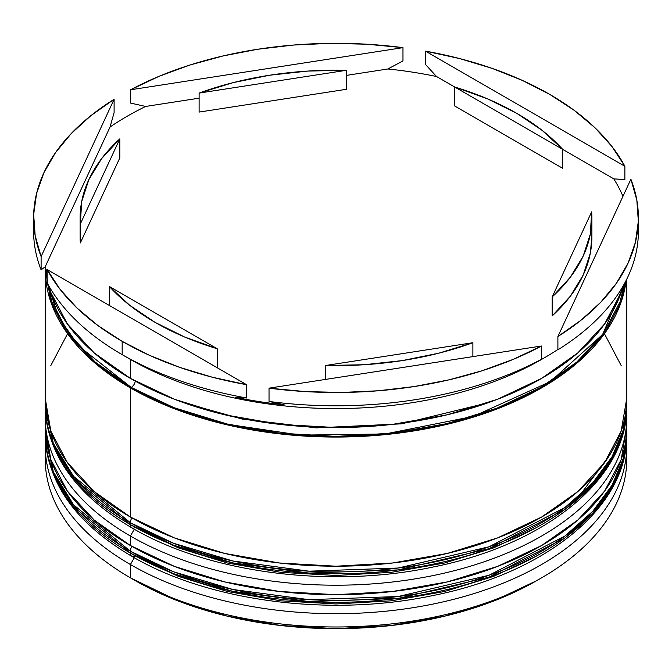 <?xml version="1.0" encoding="UTF-8"?>
<svg xmlns="http://www.w3.org/2000/svg" width="672" height="672" viewBox="0 0 672 672"><rect width="100%" height="100%" fill="white"/><g stroke="black" fill="none" stroke-linecap="round" stroke-linejoin="round"><path stroke-width="1.01" d="M626.766 432.524L626.732 429.643A290.766 167.874 180 0 1 626.766 432.524L623.263 460.412L612.083 487.099L592.628 513.349L564.95 537.911L489.023 577.172L398.194 598.408L309.061 601.574L232.932 591.394L173.72 573.72L130.393 553.123A6.98 4.032 120 0 0 131.838 556.324A6.98 4.032 -60 0 1 130.393 553.123A290.766 167.874 0 0 0 447.275 589.52A290.766 167.874 0 0 0 626.766 434.423C628.034 506.873 545.824 573.191 432.978 595.535C330.59 617.366 208.648 601.608 131.838 556.324C75.659 523.194 46.788 482.563 45.234 434.423A290.766 167.874 0 0 0 130.393 553.123L130.393 551.225L173.72 571.822L232.932 589.495L309.061 599.676L398.194 596.509L489.023 575.266L564.95 536.012L592.628 511.451L612.083 485.192L623.263 458.514L626.766 432.524A290.766 167.874 180 0 1 447.275 587.622A290.766 167.874 180 0 1 130.393 551.225L130.393 553.123L73.618 506.772L53.332 473.768L45.234 432.524L53.332 471.87L73.618 504.874L130.393 551.225A290.766 167.874 180 0 1 45.234 432.524L45.268 429.643M131.846 546.361A6.98 4.032 120 0 0 130.393 551.225A6.98 4.032 -60 0 1 131.846 546.361M131.838 556.324A6.98 4.032 -60 0 0 135.332 555.979L178.332 576.349L227.396 591.494L280.636 600.818L336 603.968L391.364 600.818L444.604 591.494L493.668 576.349L536.668 555.979M579.491 495.793L609.546 455.255M626.724 401.192A290.766 167.874 180 0 1 626.766 404.032L623.263 431.92L612.083 458.606L592.628 484.865L564.95 509.418L489.023 548.68L398.194 569.923L309.061 573.082L232.932 562.909L173.72 545.227L130.393 524.639A6.98 4.032 120 0 0 131.838 527.831A6.98 4.032 -60 0 1 130.393 524.639A290.766 167.874 0 0 0 447.275 561.028A290.766 167.874 0 0 0 626.766 405.93C628.034 478.388 545.824 544.698 432.978 567.042C330.59 588.882 208.648 573.115 131.838 527.831C75.659 494.701 46.788 454.07 45.234 405.93A290.766 167.874 0 0 0 130.393 524.639L130.393 522.74L173.72 543.329L232.932 561.002L309.061 571.183L398.194 568.025L489.023 546.781L564.95 507.52L592.628 482.958L612.083 456.708L623.263 430.021L626.766 404.032A290.766 167.874 180 0 1 447.275 559.129A290.766 167.874 180 0 1 130.393 522.74L130.393 524.639L73.618 478.279L53.332 445.276L45.234 404.032L53.332 443.377L73.618 476.381L130.393 522.74A290.766 167.874 180 0 1 45.234 404.032L45.268 401.159M131.846 517.868A6.98 4.032 120 0 0 130.393 522.74M131.838 527.831A6.98 4.032 -60 0 0 135.332 527.486L178.332 547.865L227.396 563.002L280.636 572.326L336 575.476L391.364 572.326L444.604 563.002L493.668 547.865L536.668 527.486M487.931 402.822L401.654 423.83L316.218 427.879L242.332 419.093L184.069 402.822L242.332 419.093L316.218 427.879L401.654 423.83L487.931 402.822M45.234 445.822A290.766 167.874 180 0 1 45.394 440.185A290.766 167.874 0 0 0 130.393 564.522L134.316 557.735L130.393 564.522A290.766 167.874 180 0 1 45.234 445.822L45.234 459.11A290.766 167.874 0 0 0 130.393 577.819L135.332 580.667A283.794 163.842 0 0 0 536.676 580.667L493.668 601.045L444.604 616.182L391.364 625.506L336 628.656L280.636 625.506L227.396 616.182L178.332 601.045L130.393 577.819A290.766 167.874 0 0 0 447.275 614.208A290.766 167.874 0 0 0 626.766 459.11A290.766 167.874 0 0 0 626.539 452.466A290.766 167.874 180 0 1 541.607 577.819A290.766 167.874 180 0 1 130.393 577.819L130.393 564.522A290.766 167.874 0 0 0 451.76 599.81A290.766 167.874 0 0 0 626.606 440.185A290.766 167.874 180 0 1 626.766 445.822A290.766 167.874 180 0 1 447.275 600.911A290.766 167.874 180 0 1 130.393 564.522L130.393 577.819A290.766 167.874 180 0 1 45.461 452.466M45.234 417.329A290.766 167.874 180 0 1 45.394 411.701A290.766 167.874 0 0 0 130.393 536.029A290.766 167.874 180 0 1 45.234 417.329L45.234 426.821A290.766 167.874 0 0 0 130.393 545.53L130.393 536.029L134.316 529.242L130.393 536.029A290.766 167.874 0 0 0 451.76 571.326A290.766 167.874 0 0 0 626.606 411.701A290.766 167.874 180 0 1 626.766 417.329A290.766 167.874 180 0 1 447.275 572.426A290.766 167.874 180 0 1 130.393 536.029L130.393 545.53A290.766 167.874 0 0 0 447.275 581.918A290.766 167.874 0 0 0 626.766 426.821A290.766 167.874 0 0 0 626.657 422.075M543.236 358.445A290.766 167.874 180 0 1 130.393 359.394L122.17 354.648L130.393 359.394A290.766 167.874 0 0 0 541.607 359.394L544.9 357.496A295.42 170.562 180 0 1 526.319 367.34L541.447 359.31A302.4 174.586 180 0 1 269.027 401.453L284.155 404.804A295.42 170.562 180 0 1 235.486 397.278L246.557 397.975A302.4 174.586 180 0 1 122.17 354.648L122.17 341.351A302.4 174.586 180 0 1 47.132 269.539L47.132 282.836A302.4 174.586 0 0 0 122.17 354.648A302.4 174.586 0 0 0 246.557 397.975L246.557 384.678L47.132 269.539L60.077 289.338L77.07 308.087L97.868 325.508L122.17 341.351L149.612 355.387L179.794 367.391L212.268 377.202L246.557 384.678A302.4 174.586 180 0 1 122.17 341.351L122.17 354.648A302.4 174.586 180 0 1 47.132 282.836L47.132 269.539L246.557 384.678L246.557 397.975L235.486 397.278A295.42 170.562 0 0 0 284.155 404.804L269.027 401.453A302.4 174.586 0 0 0 541.447 359.31L541.447 346.013L269.027 388.156L305.197 391.583L341.813 392.456L378.353 390.768L414.263 386.543L449.03 379.831L482.135 370.751L513.089 359.419L541.447 346.013A302.4 174.586 180 0 1 269.027 388.156L269.027 401.453L269.027 388.156L541.447 346.013L541.447 359.31L526.319 367.34A295.42 170.562 0 0 0 557.894 349.49A295.42 170.562 180 0 1 544.9 357.496M638.182 224.549A302.4 174.586 180 0 1 557.894 349.81A302.4 174.586 0 0 0 638.4 231.193L638.4 217.904A302.4 174.586 180 0 1 557.894 336.512L581.12 320.141L600.743 302.274L616.484 283.156L628.093 263.088L635.418 242.357L638.341 221.256L636.829 200.113L630.89 179.231L557.894 336.512L557.894 349.81L557.894 336.512L630.89 179.231A302.4 174.586 180 0 1 638.4 217.904M613.796 178.861A295.42 170.562 180 0 1 622.952 196.342A295.42 170.562 0 0 0 613.796 178.861L562.64 149.327L562.64 168.319L454.776 106.05L454.776 87.049A255.881 147.731 180 0 1 516.936 113.442A255.881 147.731 180 0 1 562.64 149.327L542.144 130.385L516.936 113.442L487.586 98.885L454.776 87.049L562.64 149.327L562.64 168.319L454.776 106.05L454.776 87.049L436.514 76.507L425.443 64.42L425.443 51.122L624.868 166.261L611.923 146.462L594.93 127.714L574.132 110.292L549.83 94.45L522.388 80.422L492.206 68.41L459.732 58.598L425.443 51.122A302.4 174.586 180 0 1 624.868 166.261L624.868 179.558L613.796 178.861L562.64 149.327L436.514 76.507L425.443 64.42L425.443 51.122L624.868 166.261L624.868 179.558L613.796 178.861M626.111 280.459A290.766 167.874 180 0 1 438.186 426.35A290.766 167.874 180 0 1 130.393 387.887L130.393 517.037A290.766 167.874 0 0 0 447.275 553.434A290.766 167.874 0 0 0 626.766 398.336L621.18 431.088L604.632 462.58L577.769 491.602L541.607 517.037L497.54 537.919L447.275 553.434L392.725 562.985L336 566.21L279.275 562.985L224.725 553.434L174.46 537.919L130.393 517.037L130.393 387.887L94.231 362.452L67.368 333.421L50.82 301.93L45.251 267.112A290.766 167.874 180 0 0 45.234 269.186L45.234 398.336A290.766 167.874 0 0 0 130.393 517.037L94.231 491.602L67.368 462.58L50.82 431.088L45.234 398.336M130.393 359.394L130.393 378.386A290.766 167.874 0 0 0 425.972 419.32A290.766 167.874 0 0 0 623.23 285.802L621.18 292.438L604.632 323.929L577.769 352.951L541.607 378.386L497.54 399.269L447.275 414.784L392.725 424.334L336 427.56L279.275 424.334L224.725 414.784L174.46 399.269L130.393 378.386L130.393 359.394M135.265 381.142A5.813 3.36 -60 0 1 131.216 387.416L78.994 346.256L58.792 317.587L47.443 283.416L51.962 301.804L68.435 333.169L95.197 362.074L131.216 387.416A5.813 3.36 120 0 0 135.265 381.142M47.132 281.098L46.654 276.318L47.132 281.123M472.886 356.614L472.886 342.712A255.881 147.731 180 0 1 325.55 365.509L325.55 379.411L325.55 365.509L364.207 364.728L402.226 360.595L438.732 353.203L472.886 342.712L325.55 365.509L472.886 342.712L472.886 356.614M217.224 367.744L217.224 348.751A255.881 147.731 180 0 1 109.36 286.474L109.36 305.466L109.36 286.474L129.856 305.416L155.064 322.358L184.414 336.916L217.224 348.751L109.36 286.474L217.224 348.751L217.224 367.744M80.119 217.904L80.119 236.897A255.881 147.731 0 0 0 80.338 242.928L80.338 223.936A255.881 147.731 180 0 1 80.119 217.904A255.881 147.731 180 0 1 119.818 138.869L119.818 157.861L80.338 242.928L80.119 236.552M199.114 112.081L199.114 93.089A255.881 147.731 180 0 1 346.45 70.291L346.45 89.292L199.114 112.081L199.114 93.089L346.45 70.291L307.793 71.072L269.774 75.205L233.268 82.597L199.114 93.089L346.45 70.291L346.45 89.292L199.114 112.081M80.338 223.936L119.818 138.869L101.648 158.592L88.838 179.668L81.682 201.617L80.338 223.936L119.818 138.869L119.818 157.861L80.338 242.928L80.338 223.936M33.6 217.904L33.6 231.193A302.4 174.586 0 0 0 41.11 269.867L41.11 256.57L114.106 99.288L90.88 115.66L71.257 133.535L55.516 152.645L43.907 172.712L36.582 193.452L33.659 214.544L35.171 235.687L41.11 256.57A302.4 174.586 180 0 1 33.6 217.904A302.4 174.586 180 0 1 114.106 99.288L114.106 112.585L110.048 127.016A295.42 170.562 180 0 1 145.681 106.445L130.553 103.085L130.553 89.788L402.973 47.645L366.803 44.218L330.187 43.344L293.647 45.032L257.737 49.258L222.97 55.969L189.865 65.05L158.911 76.381L130.553 89.788A302.4 174.586 180 0 1 402.973 47.645L402.973 60.942L387.845 68.981A295.42 170.562 180 0 1 436.514 76.507A295.42 170.562 0 0 0 387.845 68.981L346.45 75.382L387.845 68.981L402.973 60.942L402.973 47.645L130.553 89.788L130.553 103.085L145.681 106.445A295.42 170.562 0 0 0 110.048 127.016L45.167 266.826L41.11 269.867L41.11 256.57L114.106 99.288L114.106 112.585L110.048 127.016L45.167 266.826L41.11 269.867A302.4 174.586 180 0 1 33.818 224.549M624.557 283.416L602.608 334.488L550.301 381.646L473.281 416.405L385.174 433.961L300.544 435.128L228.698 424.486L172.62 407.24L131.216 387.416L175.106 408.206L225.17 423.654L279.502 433.171L336 436.388L392.498 433.171L446.83 423.654L496.894 408.206L540.784 387.416L576.803 362.074L603.565 333.169L620.038 301.804L624.557 283.416M47.132 278.863L45.604 268.22A290.766 167.874 0 0 0 47.132 278.846M48.77 285.802A290.766 167.874 0 0 0 130.393 378.386L94.231 352.951L67.368 323.929L50.82 292.438L48.77 285.793M626.119 280.451L621.18 301.93L604.632 333.421L577.769 362.452L541.607 387.887L497.54 408.761L447.275 424.276L392.725 433.835L336 437.06L279.275 433.835L224.725 424.276L174.46 408.761L130.393 387.887A290.766 167.874 180 0 1 45.234 269.186M67.368 334.093L50.82 365.585M621.18 365.585L604.632 334.093M45.234 426.821L50.82 459.572L67.368 491.064L94.231 520.094L130.393 545.53L174.46 566.404L224.725 581.918L279.275 591.469L336 594.695L392.725 591.469L447.275 581.918L497.54 566.404L541.607 545.53L577.769 520.094L604.632 491.064L621.18 459.572L626.766 426.821L626.766 417.329M47.132 272.614A295.42 170.562 180 0 1 45.167 266.826A295.42 170.562 0 0 0 47.132 272.614M199.114 98.179L145.681 106.445L199.114 98.179M591.881 236.569L590.318 253.176L583.162 275.125L570.352 296.201L552.182 315.924A255.881 147.731 0 0 0 591.881 236.897L591.881 217.904A255.881 147.731 180 0 1 552.182 296.932L552.182 315.924L552.182 296.932L570.352 277.208L583.162 256.133L590.318 234.184L591.662 211.865A255.881 147.731 180 0 1 591.881 217.904M591.662 211.865L552.182 296.932L591.662 211.865M626.766 404.032L626.732 401.159M541.607 577.819L536.676 580.667M626.766 445.822L626.766 459.11M626.766 279.149L626.766 398.336"/></g></svg>
